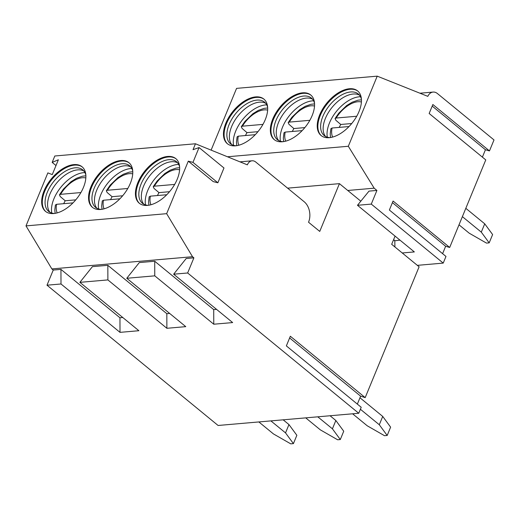 <?xml version="1.0" encoding="UTF-8"?>
<svg xmlns="http://www.w3.org/2000/svg" width="520" height="520" viewBox="0 0 520 520"><rect width="100%" height="100%" fill="white"/><g stroke="black" fill="none" stroke-linecap="round" stroke-linejoin="round"><path stroke-width="0.78" d="M494 139.939L489.469 150.923L432.861 104.507L429.156 113.49L485.771 159.906L449.683 247.455L393.075 201.039L389.37 210.028L445.978 256.438L443.235 263.101L371.28 204.1L376.909 190.437L374.166 188.181L348.322 146.269L377.221 76.154L427.81 96.356A9.809 7.144 85 0 1 433.108 92.073A9.809 7.144 85 0 1 437.392 93.522L494 139.939M443.235 263.101L417.339 265.35M442.604 253.669L445.647 246.279L449.683 247.455M482.391 157.138L485.433 149.747L489.469 150.923M465.816 208.319L484.725 223.821L492.615 234.546L489.184 242.866L481.293 232.141L484.725 223.821M462.384 216.645L481.293 232.141M459.01 224.822L469.222 233.194L486.486 243.1L489.184 242.866M377.221 76.154L236.574 88.367L211.114 150.131M227.455 156.767L348.322 146.269M302.543 92.827A28.834 16.107 -50.7 0 0 275.873 112.898A28.834 16.107 -50.7 0 0 274.177 139.588A28.834 16.107 -50.7 0 0 282.373 141.758A28.834 16.107 -50.7 0 0 309.049 121.68A28.834 16.107 -50.7 0 0 310.739 94.991A28.834 16.107 -50.7 0 0 302.543 92.827M349.427 88.751A28.834 16.107 -50.7 0 0 322.751 108.83A28.834 16.107 -50.7 0 0 321.061 135.512A28.834 16.107 -50.7 0 0 329.257 137.683A28.834 16.107 -50.7 0 0 355.927 117.605A28.834 16.107 -50.7 0 0 357.624 90.922A28.834 16.107 -50.7 0 0 349.427 88.751M255.658 96.895A28.834 16.107 -50.7 0 0 228.989 116.974A28.834 16.107 -50.7 0 0 227.292 143.656A28.834 16.107 -50.7 0 0 235.495 145.828A28.834 16.107 -50.7 0 0 262.164 125.749A28.834 16.107 -50.7 0 0 263.861 99.067A28.834 16.107 -50.7 0 0 255.658 96.895M264.167 99.327A28.834 16.107 129.3 0 0 256.288 97.409A28.834 16.107 -50.7 0 0 229.801 117.189A28.834 16.107 -50.7 0 0 227.617 143.91M236.197 145.75A26.871 15.015 -50.7 0 1 230.425 143.689A26.871 15.015 -50.7 0 1 232.005 118.82A26.871 15.015 -50.7 0 1 256.861 100.106A26.871 15.015 129.3 0 1 264.505 102.128A26.871 15.015 129.3 0 1 267.657 107.38M265.661 103.285A26.871 15.015 129.3 0 0 264.986 102.96A26.871 15.015 129.3 0 0 259.376 102.174A26.871 15.015 -50.7 0 0 235.638 119.126A26.871 15.015 -50.7 0 0 231.335 144.008A26.871 15.015 -50.7 0 0 231.784 144.599M233.558 145.327A28.834 16.107 -50.7 0 1 242.353 119.919A28.834 16.107 -50.7 0 1 265.473 104.942A28.834 16.107 129.3 0 1 266.721 104.884M267.69 107.978L264.219 108.335L258.375 110.357L252.876 113.724L245.005 121.342L241.293 126.685L242.08 128.394L246.987 132.626A27.736 15.496 -50.7 0 0 245.447 135.544M257.959 131.671L246.987 132.626M241.293 126.685L242.417 126.178L262.958 124.391M255.261 134.687L238.303 136.162L237.1 136.851L236.457 142.129L236.782 145.665M311.051 95.258A28.834 16.107 129.3 0 0 303.173 93.34A28.834 16.107 -50.7 0 0 276.686 113.113A28.834 16.107 -50.7 0 0 274.495 139.841M283.075 141.68A26.871 15.015 -50.7 0 1 277.31 139.62A26.871 15.015 -50.7 0 1 278.889 114.745A26.871 15.015 -50.7 0 1 303.745 96.038A26.871 15.015 129.3 0 1 311.382 98.059A26.871 15.015 129.3 0 1 314.535 103.311M312.539 99.21A26.871 15.015 129.3 0 0 311.87 98.885A26.871 15.015 129.3 0 0 306.261 98.098A26.871 15.015 -50.7 0 0 282.522 115.056A26.871 15.015 -50.7 0 0 278.213 139.932A26.871 15.015 -50.7 0 0 278.668 140.524M280.442 141.251A28.834 16.107 -50.7 0 1 289.231 115.843A28.834 16.107 -50.7 0 1 312.358 100.867A28.834 16.107 129.3 0 1 313.599 100.809M314.567 103.903L311.096 104.267L305.26 106.281L299.754 109.655L291.889 117.267L288.171 122.616L288.964 124.326L293.872 128.55A27.736 15.496 -50.7 0 0 292.325 131.469M304.837 127.595L293.872 128.55M288.171 122.616L289.302 122.103L309.842 120.322M302.146 130.618L285.181 132.093L283.985 132.782L283.342 138.053L283.667 141.596M357.929 91.182A28.834 16.107 129.3 0 0 350.058 89.265A28.834 16.107 -50.7 0 0 323.57 109.038A28.834 16.107 -50.7 0 0 321.38 135.766M329.959 137.605A26.871 15.015 -50.7 0 1 324.188 135.544A26.871 15.015 -50.7 0 1 325.767 110.676A26.871 15.015 -50.7 0 1 350.63 91.962A26.871 15.015 129.3 0 1 358.267 93.984A26.871 15.015 129.3 0 1 361.419 99.236M359.424 95.134A26.871 15.015 129.3 0 0 358.755 94.809A26.871 15.015 129.3 0 0 353.145 94.023A26.871 15.015 -50.7 0 0 329.407 110.981A26.871 15.015 -50.7 0 0 325.097 135.857A26.871 15.015 -50.7 0 0 325.546 136.454M327.327 137.176A28.834 16.107 -50.7 0 1 336.115 111.774A28.834 16.107 -50.7 0 1 359.236 96.798A28.834 16.107 129.3 0 1 360.484 96.74M361.452 99.827L357.981 100.191L352.144 102.213L346.638 105.58L338.767 113.198L335.056 118.541L335.849 120.25L340.756 124.475A27.736 15.496 -50.7 0 0 339.209 127.394M351.722 123.526L340.756 124.475M335.056 118.541L336.18 118.034L356.726 116.246M349.031 126.542L332.065 128.017L330.87 128.707L330.226 133.984L330.551 137.52M374.166 188.181L347.75 190.476M376.909 190.437L369.005 191.119L357.481 205.296L414.343 251.921L402.246 252.967M371.28 204.1L357.481 205.296M287.612 188.156L339.43 183.651L360.815 201.194M339.43 183.651L319.742 231.419L308.542 222.242A14.911 10.855 85 0 0 304.194 201.754L255.762 162.038A8.437 6.143 85 0 0 252.083 160.797A8.437 6.143 85 0 0 247.364 164.853L195.462 143.774L54.815 155.994L52.169 162.403L55.998 165.542M357.351 404.105L360.62 396.168L365.19 397.618L290.336 336.245L286.358 345.897L361.212 407.271L358.741 413.263L187.649 272.981L193.895 257.836L192.511 256.704L51.864 268.918L26 225.894L166.647 213.675L188.292 161.167L192.966 162.363L199.069 147.556L193.024 149.682L195.462 143.774M26 225.894L47.846 172.887L52.267 174.59L58.377 159.776L52.169 162.403M73.859 164.606A28.834 16.107 -50.7 0 0 47.19 184.685A28.834 16.107 -50.7 0 0 45.5 211.374A28.834 16.107 -50.7 0 0 53.697 213.538A28.834 16.107 -50.7 0 0 80.366 193.459A28.834 16.107 -50.7 0 0 82.062 166.777A28.834 16.107 -50.7 0 0 73.859 164.606M147.459 205.394A28.834 16.107 -50.7 0 0 174.135 185.315A28.834 16.107 -50.7 0 0 175.825 158.633A28.834 16.107 -50.7 0 0 167.629 156.462A28.834 16.107 -50.7 0 0 140.953 176.54A28.834 16.107 -50.7 0 0 139.263 203.229A28.834 16.107 -50.7 0 0 147.459 205.394M100.575 209.469A28.834 16.107 -50.7 0 0 127.251 189.391A28.834 16.107 -50.7 0 0 128.941 162.702A28.834 16.107 -50.7 0 0 120.744 160.537A28.834 16.107 -50.7 0 0 94.075 180.615A28.834 16.107 -50.7 0 0 92.378 207.298A28.834 16.107 -50.7 0 0 100.575 209.469M192.511 256.704L166.647 213.675M107.828 265.317L107.88 279.909L79.885 282.347L92.424 266.65L107.828 265.317L166.829 313.69L169.663 313.443M122.785 317.519L119.951 317.759L120.003 332.358L61.002 283.985L47.002 285.2L53.242 270.056L51.864 268.918M53.242 270.056L60.944 269.386L119.951 317.759M193.895 257.836L186.192 258.505L173.654 274.196L232.655 322.575L213.766 324.214L154.765 275.841L126.77 278.272L185.77 326.644L166.881 328.289L166.829 313.69M126.77 278.272L139.308 262.581L154.713 261.242L213.714 309.615L216.547 309.368M358.741 413.263L218.094 425.477L47.002 285.2M79.885 282.347L138.886 330.72L120.003 332.358M107.88 279.909L166.881 328.289M187.649 272.981L173.654 274.196M395.063 236.113L391.684 244.316L419.107 266.799L365.19 397.618M60.944 269.386L61.002 283.985M188.292 161.167L213.2 181.591L217.874 182.786L223.977 167.98L199.069 147.556M192.966 162.363L217.874 182.786M360.62 396.168L289.627 337.961M213.714 309.615L213.766 324.214M154.713 261.242L154.765 275.841M399.971 240.136L394.797 240.78L393.562 239.766M394.797 240.78L394.921 246.968M394.81 240.584L393.621 239.609M393.588 239.701L394.894 240.773M288.958 424.574L285.532 432.894L293.423 443.619L296.855 435.292L288.958 424.574L283.173 419.829M258.837 421.941L273.475 433.94L290.745 443.846L293.423 443.619M285.532 432.894L270.894 420.894M359.964 397.761L382.726 416.429L390.618 427.147L387.185 435.474L384.507 435.701L367.244 425.796L352.599 413.797M387.185 435.474L379.294 424.749L360.393 409.253M382.726 416.429L379.294 424.749M330.057 415.753L335.842 420.498L343.733 431.223L340.308 439.543L337.63 439.777L320.359 429.871L305.721 417.865M340.308 439.543L332.417 428.825L317.772 416.819M335.842 420.498L332.417 428.825M82.368 167.044A28.834 16.107 129.3 0 0 74.49 165.126A28.834 16.107 -50.7 0 0 48.002 184.899A28.834 16.107 -50.7 0 0 45.819 211.62M54.398 213.467A26.871 15.015 -50.7 0 1 48.627 211.4A26.871 15.015 -50.7 0 1 50.206 186.531A26.871 15.015 -50.7 0 1 75.062 167.817A26.871 15.015 129.3 0 1 82.706 169.839A26.871 15.015 129.3 0 1 85.859 175.091M83.863 170.995A26.871 15.015 129.3 0 0 83.194 170.671A26.871 15.015 129.3 0 0 77.578 169.884A26.871 15.015 -50.7 0 0 53.84 186.843A26.871 15.015 -50.7 0 0 49.536 211.718A26.871 15.015 -50.7 0 0 49.985 212.31M51.759 213.037A28.834 16.107 -50.7 0 1 60.554 187.629A28.834 16.107 -50.7 0 1 83.674 172.653A28.834 16.107 129.3 0 1 84.923 172.594M85.891 175.825L82.472 176.196L76.577 178.263L71.032 181.701L63.349 189.169L59.443 194.838L60.261 196.567L65.208 200.772A27.619 15.431 -50.7 0 0 63.694 203.684M75.764 199.856L65.208 200.772M59.443 194.838L60.567 194.331L80.899 192.562M73.002 202.878L56.589 204.302L55.38 205.004L54.815 209.957L55.12 213.356M139.581 203.476A28.834 16.107 -50.7 0 1 141.772 176.755A28.834 16.107 -50.7 0 1 168.259 156.982A28.834 16.107 129.3 0 1 176.137 158.899M179.621 166.946A26.871 15.015 129.3 0 0 176.469 161.694A26.871 15.015 129.3 0 0 168.831 159.673A26.871 15.015 -50.7 0 0 143.969 178.386A26.871 15.015 -50.7 0 0 142.395 203.255A26.871 15.015 -50.7 0 0 148.161 205.322M143.754 204.165A26.871 15.015 -50.7 0 1 143.299 203.573A26.871 15.015 -50.7 0 1 147.609 178.698A26.871 15.015 -50.7 0 1 171.347 161.74A26.871 15.015 129.3 0 1 176.956 162.526A26.871 15.015 129.3 0 1 177.625 162.851M178.685 164.45A28.834 16.107 129.3 0 0 177.444 164.508A28.834 16.107 -50.7 0 0 154.316 179.484A28.834 16.107 -50.7 0 0 145.529 204.893M179.66 167.681L176.241 168.051L170.339 170.118L164.794 173.55L157.118 181.025L153.212 186.693L154.031 188.422L158.97 192.628A27.619 15.431 -50.7 0 0 157.456 195.54M166.764 194.733L150.358 196.157L149.142 196.859L148.584 201.812L148.883 205.212M153.212 186.693L154.329 186.186L174.668 184.418M169.533 191.705L158.97 192.628M92.697 207.552A28.834 16.107 -50.7 0 1 94.887 180.823A28.834 16.107 -50.7 0 1 121.374 161.05A28.834 16.107 129.3 0 1 129.252 162.968M132.737 171.022A26.871 15.015 129.3 0 0 129.584 165.769A26.871 15.015 129.3 0 0 121.947 163.748A26.871 15.015 -50.7 0 0 97.091 182.462A26.871 15.015 -50.7 0 0 95.511 207.331A26.871 15.015 -50.7 0 0 101.276 209.391M96.87 208.24A26.871 15.015 -50.7 0 1 96.415 207.643A26.871 15.015 -50.7 0 1 100.724 182.767A26.871 15.015 -50.7 0 1 124.462 165.809A26.871 15.015 129.3 0 1 130.072 166.595A26.871 15.015 129.3 0 1 130.741 166.92M131.8 168.519A28.834 16.107 129.3 0 0 130.559 168.584A28.834 16.107 -50.7 0 0 107.432 183.553A28.834 16.107 -50.7 0 0 98.644 208.962M132.776 171.75L129.357 172.127L123.455 174.187L117.91 177.625L110.234 185.094L106.327 190.769L107.146 192.498L112.086 196.697A27.619 15.431 -50.7 0 0 110.578 199.615M119.88 198.803L103.474 200.233L102.265 200.935L101.699 205.881L102.005 209.287M106.327 190.769L107.452 190.255L127.784 188.487M122.648 195.78L112.086 196.697M445.647 246.279L392.418 202.631M485.433 149.747L432.204 106.099M267.651 110.117A23.497 13.13 -50.7 0 0 242.417 126.178M238.303 136.162A23.497 13.13 -50.7 0 0 238.875 145.21M314.535 106.041A23.497 13.13 -50.7 0 0 289.302 122.103M285.181 132.093A23.497 13.13 -50.7 0 0 285.76 141.141M361.413 101.972A23.497 13.13 -50.7 0 0 336.18 118.034M332.065 128.017A23.497 13.13 -50.7 0 0 332.637 137.066M85.846 177.938A23.459 13.104 -50.7 0 0 60.567 194.331M56.589 204.302A23.459 13.104 -50.7 0 0 57.181 212.894M150.943 204.75A23.459 13.104 129.3 0 1 150.358 196.157M154.329 186.186A23.459 13.104 129.3 0 1 179.608 169.786M104.065 208.826A23.459 13.104 129.3 0 1 103.474 200.233M107.452 190.255A23.459 13.104 129.3 0 1 132.73 173.862M419.946 93.216L433.108 92.073M239.967 161.85L252.083 160.797"/></g></svg>
